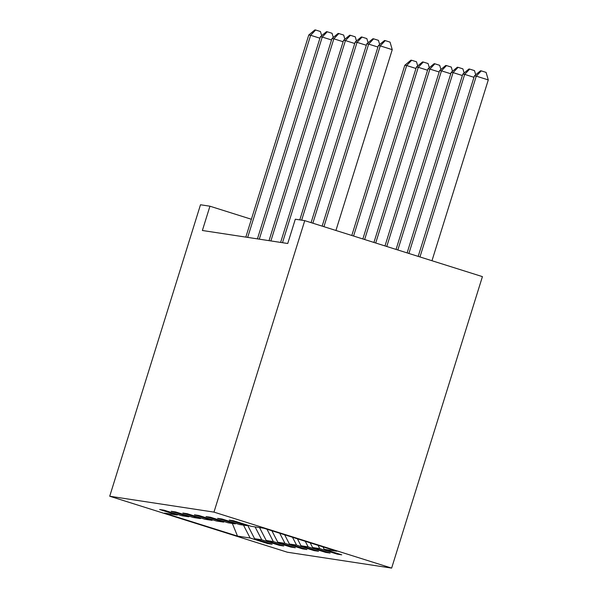 <?xml version="1.0" encoding="UTF-8"?>
<svg xmlns="http://www.w3.org/2000/svg" width="598" height="598" viewBox="0 0 598 598"><rect width="100%" height="100%" fill="white"/><g stroke="black" fill="none" stroke-linecap="round" stroke-linejoin="round"><path stroke-width="0.9" d="M213.972 512.112L304.748 220.647L482.422 276.627L391.638 568.1L287.384 552.223L109.718 496.235L213.972 512.112L391.638 568.1M237.503 536.1L250.143 538.028L267.665 543.552L272.127 544.232L254.606 538.708L261.745 539.792L279.266 545.316L283.729 545.996L266.2 540.472L273.338 541.564L290.867 547.088L295.33 547.761L277.801 542.244L284.94 543.328L302.468 548.852L306.931 549.532L289.402 544.008L296.541 545.092L314.07 550.616L318.532 551.296L301.003 545.772L308.142 546.864L325.671 552.388L330.133 553.06L312.605 547.544L319.743 548.628L337.272 554.152L341.735 554.832L324.206 549.308L336.846 551.236L263.853 528.236L251.212 526.307L233.691 520.783L229.228 520.103L246.75 525.627L239.611 524.543L222.09 519.019L217.627 518.339L235.156 523.863L228.017 522.772L210.489 517.255L206.026 516.575L223.555 522.099L216.416 521.008L198.887 515.483L194.425 514.803L211.954 520.327L204.815 519.243L187.286 513.719L182.824 513.039L200.352 518.563L193.214 517.472L175.685 511.955L171.222 511.275L188.751 516.792L181.613 515.708L164.084 510.184L159.621 509.503L177.15 515.028L164.51 513.106L237.503 536.1L232.345 523.437M251.384 219.264L209.943 206.205L202.378 230.492L287.743 243.498L295.307 219.204L304.748 220.647M254.606 538.708L247.617 525.171L246.75 525.627M319.743 548.628L318.024 545.301M312.605 547.544L310.168 542.827M236.016 523.407L235.156 523.863M308.142 546.864L305.264 541.28M301.003 545.772L297.408 538.805M224.414 521.643L223.555 522.099M296.541 545.092L292.497 537.258M289.402 544.008L284.641 534.784M212.813 519.871L211.954 520.327M284.94 543.328L279.729 533.237M277.801 542.244L271.881 530.762M201.212 518.107L200.352 518.563M273.338 541.564L266.97 529.215M266.2 540.472L259.547 527.578M189.611 516.343L188.751 516.792M261.745 539.792L255.084 526.898M178.01 514.572L177.15 515.028M250.143 538.028L243.483 525.134M209.943 206.205L200.494 204.763L109.718 496.235M324.206 549.308L322.935 546.849M267.665 543.552L267.874 542.887M279.266 545.316L279.475 544.658M290.867 547.088L291.077 546.423M302.468 548.852L302.678 548.187M314.07 550.616L314.279 549.958M325.671 552.388L325.873 551.722M337.272 554.152L337.474 553.486M319.93 38.205L310.639 35.282L247.684 237.391M308.777 34.998L314.907 29.9L315.647 30.012L310.639 35.282L308.777 34.998L245.83 237.114M315.647 30.012L320.453 31.53L321.664 35.693M353.575 236.031L406.677 65.541L404.816 65.257L351.803 235.47M415.969 68.471L406.677 65.541L411.686 60.278L416.492 61.788L417.703 65.959M404.816 65.257L410.946 60.159L411.686 60.278M331.531 39.976L322.24 37.046L259.285 239.163M320.379 36.762L326.508 31.664L327.248 31.784L322.24 37.046L320.379 36.762L257.432 238.879M327.248 31.784L332.054 33.294L333.265 37.465M343.132 41.74L333.841 38.81L270.887 240.927M331.98 38.526L338.109 33.436L338.849 33.548L333.841 38.81L331.98 38.526L269.033 240.643M338.849 33.548L343.656 35.058L344.867 39.229M364.645 239.514L418.279 67.305L416.417 67.028L362.866 238.961M427.57 70.235L418.279 67.305L423.287 62.043L428.093 63.552L429.304 67.724M416.417 67.028L422.547 61.93L423.287 62.043M375.708 243.005L429.88 69.076L428.019 68.792L373.937 242.444M439.171 71.999L429.88 69.076L434.888 63.807L439.694 65.324L440.905 69.488M428.019 68.792L434.148 63.694L434.888 63.807M354.734 43.505L345.442 40.582L282.488 242.698M343.581 40.298L349.71 35.2L350.45 35.312L345.442 40.582L343.581 40.298L280.626 242.414M350.45 35.312L355.257 36.829L356.468 40.993M366.335 45.276L357.043 42.346L301.654 220.169M355.182 42.062L361.312 36.964L362.052 37.083L357.043 42.346L355.182 42.062L299.792 219.892M362.052 37.083L366.851 38.593L368.069 42.764M377.936 47.04L368.645 44.11L312.859 223.196M366.783 43.826L372.905 38.735L373.653 38.848L368.645 44.11L366.783 43.826L311.087 222.643M373.653 38.848L378.452 40.358L379.663 44.529M386.771 246.488L441.481 70.841L439.62 70.557L385 245.928M450.772 73.771L441.481 70.841L446.489 65.578L451.296 67.088L452.507 71.259M439.62 70.557L445.749 65.466L446.489 65.578M397.834 249.979L453.082 72.605L451.221 72.328L396.063 249.418M462.374 75.535L453.082 72.605L458.09 67.342L462.889 68.86L464.108 73.023M451.221 72.328L457.35 67.23L458.09 67.342M408.897 253.462L464.683 74.376L462.822 74.092L407.126 252.902M473.975 77.306L464.683 74.376L469.692 69.106L474.491 70.624L475.702 74.787M462.822 74.092L468.944 68.994L469.692 69.106M335.934 230.469L392.243 49.664L380.238 45.882L323.929 226.687M378.385 45.598L384.507 40.5L385.254 40.612L380.238 45.882L378.385 45.598L322.15 226.126M385.254 40.612L390.053 42.129L392.243 49.664M431.973 260.728L488.282 79.923L476.277 76.14L474.423 75.856L418.189 256.393M419.968 256.946L476.277 76.14L481.293 70.878L486.092 72.388L488.282 79.923M474.423 75.856L480.545 70.766L481.293 70.878"/></g></svg>

